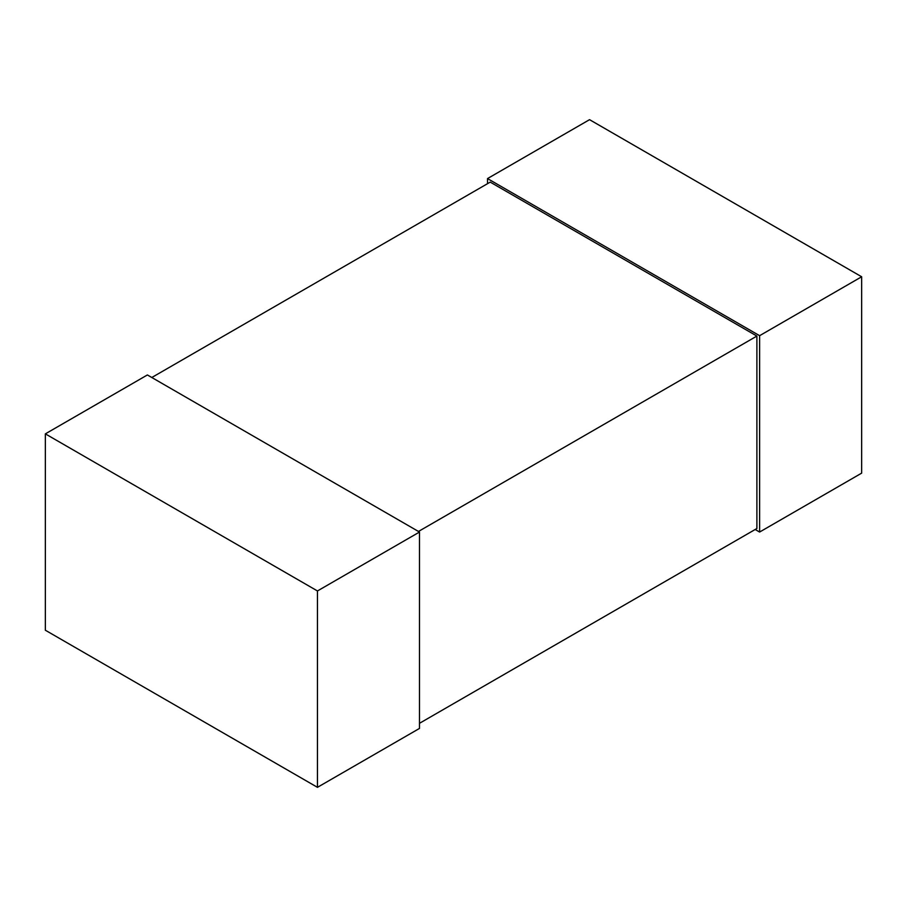 <?xml version="1.0" encoding="UTF-8"?>
<svg xmlns="http://www.w3.org/2000/svg" width="907" height="907" viewBox="0 0 907 907"><rect width="100%" height="100%" fill="white"/><g stroke="black" fill="none" stroke-linecap="round" stroke-linejoin="round"><path stroke-width="1.36" d="M759.613 532.046L861.65 473.137L861.65 276.771L759.613 335.681L759.613 532.046L755.191 529.495M487.512 183.69L487.512 178.577L589.55 119.667L861.65 276.771M487.512 178.577L759.613 335.681M317.45 787.333L419.488 728.423L419.488 532.046L317.45 590.956L317.45 787.333L45.35 630.229L45.35 433.863L317.45 590.956M45.35 433.863L147.388 374.954L419.488 532.046M419.488 723.31L756.892 528.509L756.892 336.066L418.467 531.457M151.809 377.505L490.233 182.114L756.892 336.066"/></g></svg>

